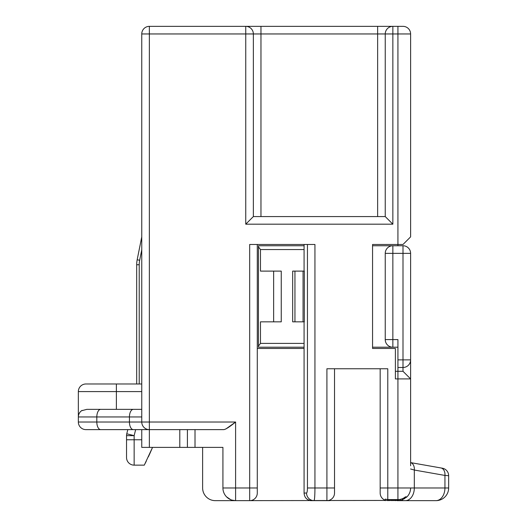 <?xml version="1.0" encoding="UTF-8"?>
<svg xmlns="http://www.w3.org/2000/svg" width="527" height="527" viewBox="0 0 527 527"><rect width="100%" height="100%" fill="white"/><g stroke="black" fill="none" stroke-linecap="round" stroke-linejoin="round"><path stroke-width="0.79" d="M225.892 428.978L235.602 422.022L141.756 422.022L141.756 33.959A7.609 7.609 0 0 1 149.365 26.35L402.997 26.35A7.609 7.609 0 0 1 410.612 33.959L410.612 214.041M406.982 496.842A12.681 12.681 0 0 0 410.612 487.969L397.925 487.969L397.925 499.589A11.62 11.62 0 0 0 405.428 496.842L406.982 496.842L402.463 499.813A12.681 12.681 0 0 1 400.303 500.426L235.602 500.65A12.681 12.681 0 0 1 222.921 487.969L222.921 447.383L141.756 447.383L141.756 429.63M202.625 447.383L202.625 487.969A12.681 12.681 0 0 0 215.306 500.65L235.602 500.65L235.602 487.969L222.921 487.969L222.921 447.383M410.612 465.769L410.612 378.906L397.925 378.906L397.925 487.969L387.78 487.969L387.78 368.762L326.911 368.762L326.911 487.969L334.52 487.969L334.52 493.041A7.609 7.609 0 0 1 326.911 500.65L326.911 487.969L314.942 487.969L314.942 244.475L249.679 244.475L249.679 487.969L257.288 487.969L257.288 493.041A7.609 7.609 0 0 1 249.679 500.65L249.679 487.969L235.602 487.969L235.602 422.022C230.016 426.587 226.142 429.123 223.975 429.63L85.954 429.63A7.609 7.609 0 0 1 78.345 422.022L78.345 391.587A7.609 7.609 0 0 1 85.954 383.979L116.388 383.979L116.388 409.341L141.756 409.341L86.902 409.341L81.566 410.737M85.954 429.63L127.804 429.63L126.763 433.793L127.804 429.63M78.497 415.428L78.754 414.492M405.428 496.842L406.343 496.842L406.343 497.455M235.813 500.65L253.48 500.65M396.851 499.589L396.851 500.65L405.355 500.65L399.44 500.558M435.974 500.65A12.681 12.681 0 0 0 448.655 487.969L444.94 487.969A12.681 8.966 90 0 1 435.974 500.65L405.355 500.65A12.681 8.966 -90 0 0 414.321 487.969L410.612 487.969M310.548 500.65L329.573 500.65M235.464 500.65L231.933 500.11M230.635 499.636L226.544 496.842M234.087 500.558L231.498 499.971M228.705 498.608L228.263 498.311M141.756 416.949L129.438 416.949L129.438 422.022L141.756 422.022A7.609 7.609 0 0 0 149.365 429.63L149.365 33.959L260.964 33.959L260.964 216.577M392.852 26.35A7.609 7.609 0 0 0 385.244 33.959A7.609 7.609 0 0 1 392.852 26.35L392.852 33.959L410.612 33.959L410.612 236.867L402.997 244.475L372.563 244.475L372.563 348.466L395.388 348.466L372.563 348.466M410.612 253.355L392.852 253.355L392.852 347.201A7.609 7.609 0 0 1 385.244 339.592L397.925 339.592L397.925 359.882L402.997 359.882L402.997 367.49A7.609 7.609 0 0 0 410.612 359.882L402.997 359.882L402.997 245.747A7.609 7.609 0 0 1 410.612 253.355L410.612 378.906L402.997 371.298L397.925 371.298L397.925 378.906L395.388 378.906L395.388 348.466M149.365 26.35L149.365 33.959L141.756 33.959A7.609 7.609 0 0 1 149.365 26.35M245.747 26.35A7.609 7.609 0 0 1 253.355 33.959L253.355 216.577L245.747 224.186L245.747 26.35M385.244 216.577L392.852 224.186L392.852 33.959L385.244 33.959L385.244 216.577L253.355 216.577M257.288 487.969L257.288 244.475L304.079 244.475L304.079 271.109M304.079 249.548L260.463 249.548L258.428 246.801L258.428 245.747L304.079 245.747M402.997 245.747L372.563 245.747M258.428 246.801L258.428 346.147L260.463 343.393L304.079 343.393L304.079 348.466L257.288 348.466M304.079 347.201L258.428 347.201L258.428 346.147M385.244 253.355A7.609 7.609 0 0 1 392.852 245.747L392.852 253.355L385.244 253.355L385.244 339.592A7.609 7.609 0 0 0 392.852 347.201L372.563 347.201M392.852 347.201L397.925 347.201M395.388 371.298L397.925 371.298L397.925 359.882M397.925 245.747L397.925 26.35M292.669 271.109L292.669 321.839L304.323 321.839L304.323 271.109L292.669 271.109M304.079 321.839L304.079 343.393M273.645 321.839L281.253 321.839L281.253 271.109L273.645 271.109L273.645 321.839L260.463 321.839L260.463 343.393M260.463 249.548L260.463 271.109L273.645 271.109M311.806 500.65C307.03 500.314 304.461 497.778 304.079 493.041L304.079 348.466M402.997 371.298L402.997 367.49L397.925 367.49M307.445 244.475L307.445 487.969L314.942 487.969C314.896 495.505 314.599 499.734 314.046 500.65A7.609 7.497 -90 0 1 306.549 493.041L304.079 493.041M397.925 499.589L387.78 499.589L387.78 500.65M334.52 487.969L334.52 368.762M410.612 462.607L440.882 467.943L410.612 462.607A7.609 5.336 -80 0 1 414.321 470.038L444.94 475.433L448.655 475.697L448.596 474.774M440.882 467.943A7.609 5.336 100 0 1 444.94 475.433A7.609 5.336 -80 0 0 440.882 467.943L442.364 468.207A7.609 7.609 0 0 1 448.655 475.697L448.655 487.969L448.655 475.697A7.609 7.609 0 0 0 442.364 468.207L442.832 468.299M404.617 497.475L404.65 498.72M402.029 499.971L402.668 499.728M398.333 500.643A12.681 12.681 0 0 0 399.005 500.604M388.215 500.65L388.215 499.589M389.506 500.65L389.506 499.589M391.238 500.65L391.238 499.589M392.529 500.65L392.529 499.589M393.827 500.65L393.827 499.589M395.118 500.65L395.118 499.589M395.553 500.65L395.553 499.589M398.037 500.65L398.063 499.589M400.303 500.426L400.303 499.346M402.463 499.813L402.463 498.674M385.244 499.115L387.78 499.589L387.78 487.969L380.171 487.969L380.171 493.041A7.609 7.609 0 0 0 385.244 500.215L385.244 499.115M385.244 500.65L385.244 500.215A7.609 7.609 0 0 1 380.171 493.041M380.171 368.762L380.171 487.969M410.612 442.311L410.612 401.732M410.612 468.99L414.321 470.038L414.321 487.969L444.94 487.969L444.94 475.433M152.303 447.943A253.639 253.639 0 0 1 148.357 456.83M146.236 461.27A253.639 253.639 0 0 1 145.235 463.286M144.405 464.913A253.639 253.639 0 0 1 144.293 465.143L134.148 465.143A7.609 7.609 0 0 1 126.539 457.535L126.539 435.645A7.609 7.609 0 0 1 126.763 433.793A7.609 7.609 0 0 0 126.539 435.645L134.148 435.645L126.763 433.793A7.609 7.609 0 0 0 126.539 435.645M141.756 236.867L137.172 259.771A25.362 25.362 0 0 0 136.684 264.745L136.684 383.979L116.388 383.979L141.756 383.979M152.54 447.383L144.293 465.143M187.408 447.383L187.408 429.63M78.833 414.281L79.261 413.326M79.985 412.233L80.927 411.238M133.357 409.341A7.609 3.913 -90 0 0 129.438 416.949L78.345 416.949A7.609 7.609 0 0 1 82.113 410.381M133.357 429.63A7.609 3.913 -90 0 1 129.438 422.022L78.345 422.022M100.729 429.63A7.609 3.913 -90 0 1 96.816 422.022L96.816 416.949A7.609 3.913 -90 0 1 100.729 409.341M392.852 224.186L245.747 224.186M307.445 487.969C307.399 490.986 307.103 492.673 306.549 493.041M294.949 271.109L294.949 321.839M303.065 271.109L303.065 321.839M402.997 367.49A7.609 7.609 0 0 0 410.612 359.882M260.964 26.35L260.964 33.959L377.635 33.959L377.635 216.577M377.635 26.35L377.635 33.959L385.244 33.959M141.756 249.798L139.662 260.266A22.826 22.826 0 0 0 139.22 264.745L139.22 383.979M139.22 264.745L136.684 264.745A25.362 25.362 0 0 1 137.172 259.771L139.662 260.266M135.65 429.63L134.148 435.645L134.148 465.143A7.609 7.609 0 0 1 126.539 457.535M126.539 439.775L141.756 439.775M179.799 429.63L179.799 447.383M149.365 447.383L149.365 429.63M78.345 391.587L141.756 391.587M195.016 447.383L195.016 429.63M448.227 473.18L447.904 472.403M447.008 470.973L446.455 470.347M445.565 469.577L444.795 469.076"/></g></svg>
